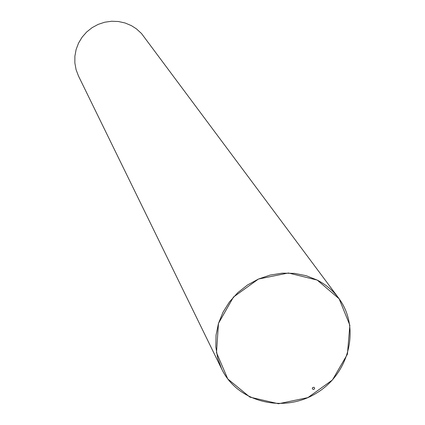 <?xml version="1.0" encoding="UTF-8"?>
<svg xmlns="http://www.w3.org/2000/svg" width="425" height="425" viewBox="0 0 425 425"><rect width="100%" height="100%" fill="white"/><g stroke="black" fill="none" stroke-linecap="round" stroke-linejoin="round"><path stroke-width="0.64" d="M317.241 280.096L306.239 275.713L294.467 273.371L282.306 273.153L270.162 275.065L258.437 279.055L247.515 284.989L237.761 292.676L229.5 301.862L222.992 312.232L218.461 323.446L216.043 335.139L215.804 346.917L217.749 358.397L221.802 369.213C237.639 402.268 283.587 413.573 316.455 393.136C349.69 373.299 360.713 327.277 338.598 298.053C332.934 290.498 325.816 284.511 317.241 280.096L288.426 272.993L258.469 279.039L233.463 297.059L218.482 323.377L216.495 352.628L227.763 378.935L249.905 397.125L278.471 403.75L307.87 397.619L332.44 379.971L347.422 354.2L349.86 325.263L339.145 298.802L317.241 280.096M338.598 298.053L141.509 33.522L136.335 28.783L131.389 25.633L125.109 22.987L118.426 21.51L111.557 21.25L104.731 22.217L98.17 24.379L92.082 27.673L86.673 31.981L82.115 37.172L78.561 43.068L76.123 49.481L74.88 56.196L74.864 63.001L76.075 69.668L78.476 75.99L221.802 369.213M314.118 387.255L312.625 387.563L312.311 388.546L312.901 389.348L313.947 389.353L314.665 388.572L314.118 387.255"/></g></svg>
